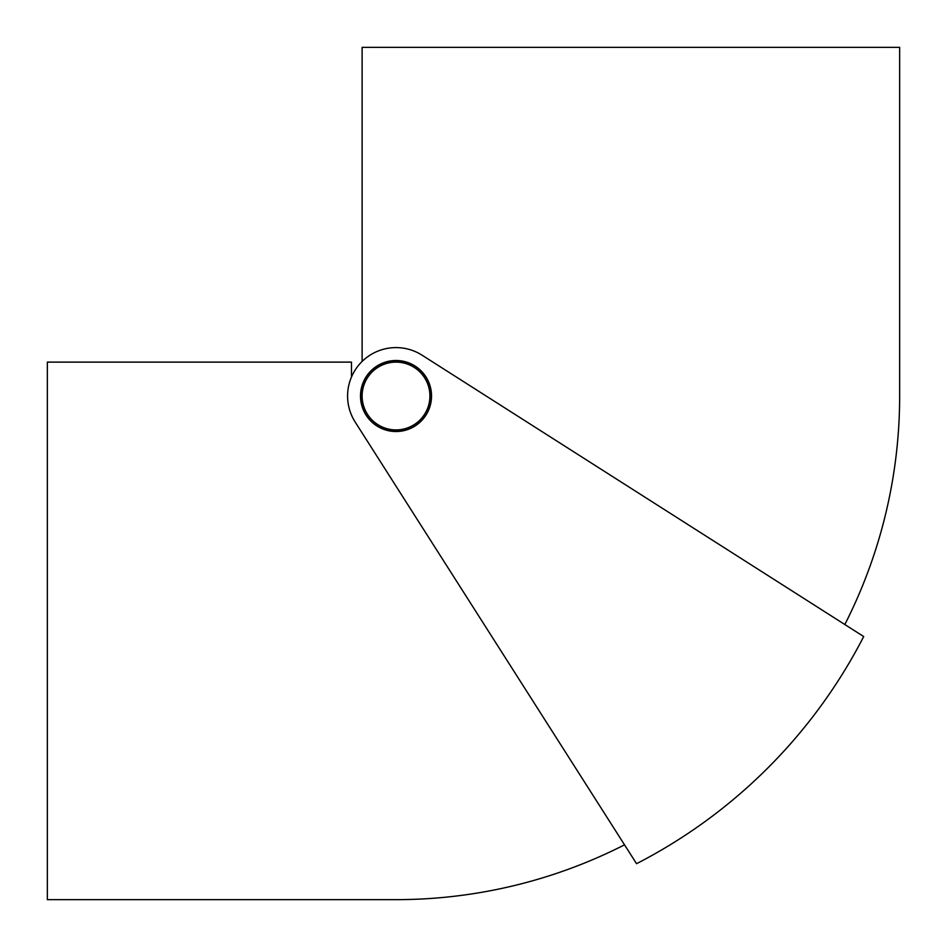 <?xml version="1.0" encoding="UTF-8"?>
<svg xmlns="http://www.w3.org/2000/svg" width="947" height="947" viewBox="0 0 947 947"><rect width="100%" height="100%" fill="white"/><g stroke="black" fill="none" stroke-linecap="round" stroke-linejoin="round"><path stroke-width="1.42" d="M396.024 360.499A35.524 35.524 0 0 0 360.499 396.024A35.524 35.524 0 0 0 396.024 431.536A35.524 35.524 0 0 0 431.536 396.024A35.524 35.524 0 0 0 396.024 360.499M396.024 360.665A35.347 35.347 0 0 0 360.665 396.024A35.347 35.347 0 0 0 396.024 431.37A35.347 35.347 0 0 0 431.37 396.024A35.347 35.347 0 0 0 396.024 360.665M396.024 347.596A48.427 48.427 0 0 0 355.172 422.042L636.55 863.7A525.905 525.905 0 0 0 863.7 636.55L422.042 355.172A48.427 48.427 0 0 0 396.024 347.596M351.467 377.036L351.467 362.121L47.35 362.121L47.35 899.65L396.024 899.65A503.626 503.626 0 0 0 624.523 844.831M47.35 899.65L396.024 899.65M362.121 361.434L362.121 47.35L899.65 47.35L899.65 396.024A503.626 503.626 0 0 1 844.831 624.523M899.65 47.35L899.65 396.024M362.121 396.024A33.903 33.903 0 0 0 396.024 429.914A33.903 33.903 0 0 0 429.914 396.024A33.903 33.903 0 0 0 396.024 362.121A33.903 33.903 0 0 0 362.121 396.024"/></g></svg>
